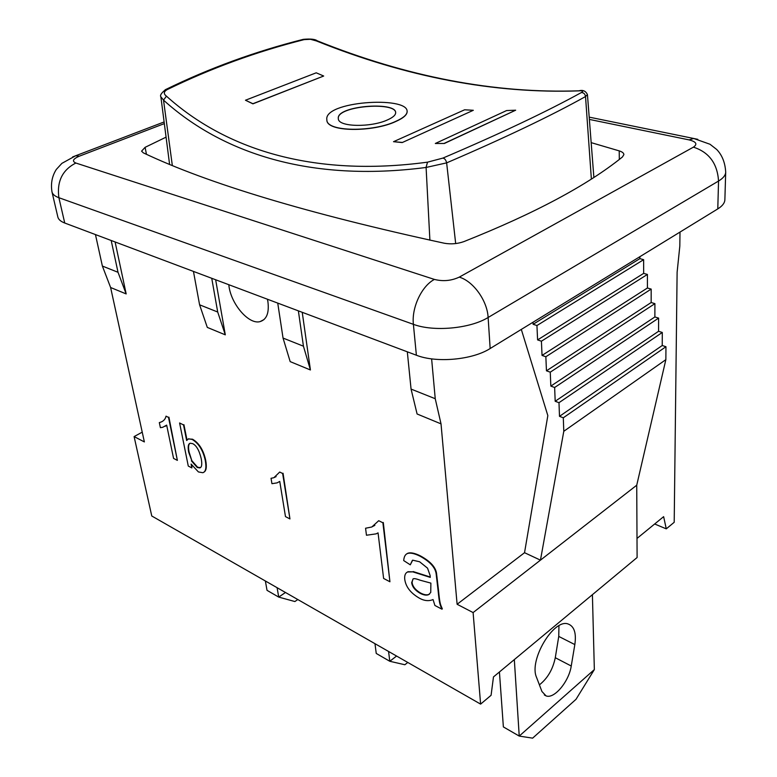 <?xml version="1.0" encoding="UTF-8"?>
<svg xmlns="http://www.w3.org/2000/svg" width="777" height="777" viewBox="0 0 777 777"><rect width="100%" height="100%" fill="white"/><g stroke="black" fill="none" stroke-linecap="round" stroke-linejoin="round"><path stroke-width="1.17" d="M323.679 76.029L316.229 72.805L245.464 100.233L252.913 103.71L323.679 76.029L252.923 103.846L245.464 100.233M444.327 143.318L515.666 110.198L506.604 110.557L435.314 143.483L444.366 143.473L435.314 143.483M444.366 143.473L515.666 110.198M402.175 142.414L393.521 141.696L464.627 109.79L473.329 110.285L402.204 142.56L393.521 141.696M473.329 110.285L402.204 142.56M387.529 119.891C371.328 127.545 337.976 127.214 338.335 118.638C335.8 105.818 395.571 101.204 395.658 112.48C395.804 114.947 393.094 117.414 387.529 119.891M395.668 112.529C395.27 101.389 336.15 105.944 338.345 118.677M395.852 121.309C373.203 132.168 326.282 132.148 326.855 119.794C323.417 101.292 406.963 95.872 407.119 111.16C407.323 114.491 403.564 117.871 395.852 121.309M407.129 111.189L407.138 111.305C407.342 114.627 403.584 118.017 395.872 121.455C373.222 132.313 326.291 132.294 326.864 119.93L326.864 119.93M166.443 96.154C163.452 93.871 163.646 91.725 167.016 89.705C210.577 68.415 256.284 51.719 304.118 39.627L310.411 39.287L316.307 40.899C406.478 77.146 493.968 93.803 578.797 90.87C582.935 90.501 583.77 91.074 581.283 92.589C546.911 111.538 500.776 133.382 442.88 158.1L427.525 162.16C311.723 177.748 224.699 148.66 166.443 96.154L163.52 100.136C222.105 153.03 309.557 182.605 426.097 167.453L446.639 162.869C504.836 137.869 551.126 115.763 585.528 96.552L587.422 94.609C585.751 90.967 582.915 89.705 578.933 90.822L578.797 90.87M579.836 90.734L578.952 90.812C494.463 93.667 407.197 76.981 317.171 40.773L316.307 40.899M427.525 162.16L426.078 167.327M167.016 89.705L165.715 89.52C161.383 92.968 159.771 95.406 160.888 96.843L163.5 100.029M429.895 240.171L426.097 167.453M172.3 165.278L163.52 100.136M267.443 299.232L267.919 301.748C269.269 312.927 266.666 319.551 260.101 321.6C248.64 325 230.322 303.253 228.817 284.712M265.375 580.982L267.026 590.335L278.72 597.095L277.107 587.694M285.48 592.482L278.72 597.095L294.881 601.544L297.795 599.533M374.98 643.686L376.243 653.447L389.792 661.276L388.578 651.466M396.591 656.05L389.792 661.276L404.856 664.743L407.789 662.46M499.426 671.979L503.37 726.913L519.23 736.081L514.325 659.595M539.403 684.858C547.562 678.408 552.845 669.356 555.283 657.711L558.75 636.421L558.954 625.718M594.347 669.58L519.23 736.081L532.624 738.15L576.01 699.319L594.347 669.58L592.404 594.687M571.241 666.015C569.017 681.487 554.205 699.271 546.066 695.891L541.928 691.481L536.538 677.35C528.622 660.246 553.884 618.084 568.22 624.028C574.261 626.349 576.466 633.197 574.834 644.58L571.241 666.015L555.283 657.711M190.015 443.327C188.471 444.289 188.151 447.173 189.073 451.971L191.812 460.635L188.675 452.204C187.684 446.736 188.199 443.754 190.239 443.24L192.667 443.648C196.445 445.464 199.31 450.524 201.253 458.818C202.253 464.423 201.758 467.453 199.757 467.909L197.232 467.482L191.414 460.858M191.812 460.635L197.63 467.249L200.369 467.599M188.277 466.054L179.594 422.979L183.527 424.922L186.645 440.501L188.568 438.801L192.172 439.442C198.698 443.337 203.069 450.339 205.283 460.46C206.585 467.812 205.759 471.892 202.797 472.707L198.417 471.94L191.103 464.073L191.87 467.919L188.277 466.054M183.527 424.922L179.594 422.979M183.926 424.698L186.985 439.967M188.199 438.947L192.579 439.219C199.097 443.104 203.467 450.116 205.682 460.227C206.944 467.113 206.274 471.134 203.681 472.27M191.764 465.209L191.87 467.919M173.562 458.401L166.666 425.116L162.743 427.292L160.392 427.671L159.314 422.571L160.285 422.348C163.5 421.241 165.414 419.172 166.025 416.161L168.512 417.385L177.37 460.382L173.562 458.401M166.696 425.272L165.21 426.282M160.285 422.348L159.314 422.571M168.512 417.385L166.025 416.161M160.684 422.134L162.238 421.532M168.92 417.171L177.37 460.382M285.48 516.608L279.759 481.439L277.098 482.867L271.94 483.692L271.037 478.302L273.883 477.709L279.71 472.047L282.634 473.484L289.947 518.929L285.48 516.608M279.769 481.497L279.176 481.876M273.883 477.709L271.037 478.302M282.634 473.484L279.71 472.047M274.291 477.457L276.097 476.651M283.042 473.232L289.947 518.929M383.615 578.438L378.049 532.867L376.136 533.857L366.462 535.236L365.569 528.234L371.814 527L378.71 520.707L382.886 522.766L389.928 581.769L383.615 578.438M371.814 527L365.569 528.234M382.886 522.766L378.71 520.707M372.222 526.728L374.854 525.349M383.304 522.484L389.928 581.769M430.885 583.119L430.749 592.443L428.632 594.658C426.505 595.58 423.688 595.143 420.192 593.337C415.005 590.306 412.169 586.722 411.674 582.595L413.141 578.904C413.947 578.311 416.297 578.748 420.211 580.225L430.885 583.119M412.946 579.001L412.072 582.303C412.568 586.431 415.404 590.005 420.6 593.036C424.096 594.842 426.903 595.289 429.03 594.356L429.555 594.075M419.23 598.086C410.538 593.026 405.701 586.713 404.72 579.147C404.409 575.359 405.371 572.979 407.604 571.989L412.781 571.853L430.264 577.389L430.118 575.495L427.544 568.162L419.609 561.771L412.684 560.168L410.275 564.821L403.71 560.576C403.991 556.856 405.167 554.535 407.245 553.612C410.033 552.505 414.267 553.35 419.939 556.147C429.691 561.45 435.071 567.22 436.101 573.455L438.053 590.209C439.471 604.36 439.831 604.283 441.938 609.178L434.897 605.468L433.051 599.562C428.758 601.369 424.155 600.883 419.23 598.086M407.031 572.299L408.003 571.697L412.781 571.853M413.189 571.561L430.235 577.02M412.422 560.304L410.275 564.821M406.604 553.943L407.653 553.321C410.441 552.214 414.675 553.059 420.347 555.856C430.099 561.159 435.479 566.928 436.509 573.154L436.101 573.455M436.509 573.154L438.461 589.908C439.869 604.059 440.238 603.982 442.336 608.877L441.938 609.178M215.647 279.759L225.301 334.838L207.304 327.408L199.592 304.807L193.454 271.416M115.113 241.968L126.175 293.929L110.616 287.509L144.367 441.919L134.1 436.587L151.768 515.996L480.613 704.117L491.083 695.298L493.473 676.932L637.101 557.527L636.732 485.207L540.452 560.149L563.791 431.293L563.296 417.783L559.498 416.336L558.984 402.69L555.186 401.272L554.642 387.49L550.835 386.101L550.262 372.173L546.454 370.814L545.852 356.75L542.045 355.419L541.414 341.2L537.597 339.908L536.936 325.544L533.109 324.281L533.012 322.232M431.623 358.867L435.237 398.718L441.025 423.863L457.109 604.273L473.106 612.577L480.613 704.117M441.025 423.863L417.094 413.986L411.062 389.083L407.313 351.816M302.234 312.305L310.421 369.969L290.18 361.616L283.042 338.063L303.438 346.192L310.421 369.969M637.004 538.432L663.636 516.656L666.268 528.855L654.671 523.989M639.869 256.701L639.869 258.644L643.638 259.683L643.657 273.378L647.416 274.436L647.426 287.995L651.175 289.093L651.165 302.525L654.914 303.642L654.875 316.958L658.614 318.104L658.566 331.284L662.295 332.459L662.227 345.512L665.957 346.717L665.86 359.654L636.732 485.207M666.268 528.855L674.203 522.29L677.117 272.241L679.817 246.134L679.992 232.09M457.109 604.273L524.533 552.7L547.834 415.598L521.309 329.419M95.454 234.576L102.379 266.064L110.616 287.509M298.368 310.858L303.438 346.192M277.739 303.108L283.042 338.063M164.122 121.95L75.641 155.769L61.888 163.364L56.313 169.444C52.049 176.156 50.612 183.654 52.001 191.948L57.857 217.045C58.46 219.502 60.761 221.503 64.744 223.028L416.385 355.225C436.295 363.18 472.445 359.916 490.161 348.523L717.783 208.906C722.367 206.041 724.737 202.991 724.873 199.738L725.699 172.135C725.155 162.675 722.154 155.128 716.705 149.485L709.993 144.25L693.725 138.481L589.189 117.133M435.237 398.718L411.062 389.083M211.742 278.292L217.706 312.024L199.592 304.807M217.706 312.024L225.301 334.838M665.86 359.654L563.791 431.293M665.957 346.717L563.296 417.783M662.227 345.512L559.498 416.336M662.295 332.459L558.984 402.69M658.566 331.284L555.186 401.272M658.614 318.104L554.642 387.49M654.875 316.958L550.835 386.101M654.914 303.642L550.262 372.173M651.165 302.525L546.454 370.814M651.175 289.093L545.852 356.75M647.426 287.995L542.045 355.419M647.416 274.436L541.414 341.2M643.657 273.378L537.597 339.908M643.638 259.683L536.936 325.544M639.869 258.644L533.109 324.281M473.106 612.577L540.452 560.149L524.533 552.7M142.23 432.158L134.1 436.587M111.198 240.501L118.017 272.29L126.175 293.929M102.379 266.064L118.017 272.29M591.171 142.638L619.22 150.884C622.241 151.826 623.805 153.069 623.892 154.594L622.426 156.993C587.402 185.266 534.566 213.471 463.918 241.598C457.527 243.861 451.01 244.405 444.347 243.24C308.411 213.753 208.051 183.615 143.289 152.826L141.579 151.146L145.105 147.329L166.074 137.15M591.365 179.001L585.528 96.552C585.062 93.881 583.653 92.56 581.283 92.589M442.88 158.1C444.726 158.421 445.979 160.013 446.639 162.869L455.681 243.57M304.118 39.627L303.331 39.336C255.322 51.437 209.45 68.162 165.715 89.52L165.132 89.811M317.239 40.792C315.161 39.171 310.518 38.685 303.331 39.345L302.904 39.452M574.834 644.58L558.75 636.421M619.22 150.884L619.318 159.431M145.105 147.329L146.445 154.264M717.783 208.906L718.55 181.041C717.385 163.481 709.003 152.185 693.414 147.154L459.256 277.127C473.329 281.206 487.344 300.757 488.121 317.492L718.55 181.041C723.27 178.195 725.66 175.165 725.708 171.95M697.785 139.326L693.647 138.481L689.121 139.899C696.279 141.744 697.717 144.163 693.414 147.154M459.256 277.127C451.32 280.818 443.045 281.585 434.411 279.419C421.668 285.975 411.46 307.731 413.393 324.33C433.517 331.983 470.143 328.642 488.121 317.492L490.161 348.523M589.364 119.415L689.121 139.899M434.411 279.419L75.835 163.024C62.364 169.969 56.721 181.527 58.887 197.708L413.393 324.33L416.385 355.225M75.835 163.024C71.805 161.218 72.96 158.935 79.293 156.187L75.699 155.759L72.611 156.944M51.962 191.773C52.477 194.231 54.788 196.202 58.887 197.708L64.744 223.028M79.293 156.187L164.335 123.611M587.441 94.609L593.871 177.389M160.878 96.843L169.561 164.161M264.005 319.58L260.101 321.6M546.066 695.891L544.308 694.929"/></g></svg>
